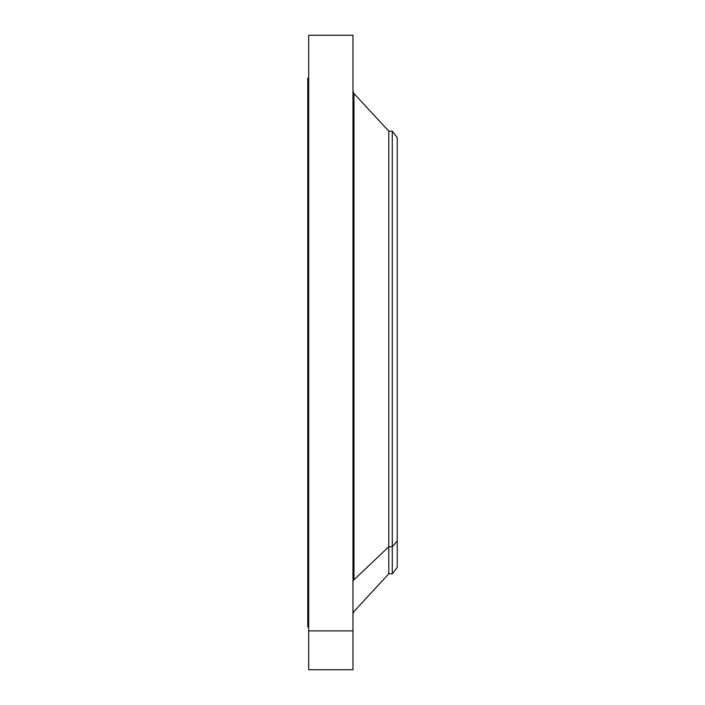 <?xml version="1.0" encoding="UTF-8"?>
<svg xmlns="http://www.w3.org/2000/svg" width="705" height="705" viewBox="0 0 705 705"><rect width="100%" height="100%" fill="white"/><g stroke="black" fill="none" stroke-linecap="round" stroke-linejoin="round"><path stroke-width="1.06" d="M308.693 630.913L352.958 630.913L352.958 669.75L308.693 669.75L308.693 35.25L352.958 35.25L352.958 630.913L308.693 630.913L308.693 49.05M353.945 579.801A3.692 3.234 0 0 0 352.958 582.004A3.692 3.234 180 0 1 353.945 579.801L353.945 93.492L353.945 579.801L388.79 546.745L353.945 579.801M352.958 614.02L353.945 611.508L388.79 573.835L392.271 573.835L392.271 546.745L392.271 573.835L397.232 567.384L397.232 541.079L392.271 546.745L388.79 546.745L392.271 546.745L397.232 541.079L397.232 137.616L392.271 131.165L392.271 546.745L392.271 131.165L388.79 131.165L388.79 573.835L388.79 131.165L353.945 93.492L352.958 90.98M397.232 541.079L397.232 163.921M307.768 111.707L307.768 593.293L308.693 593.293L307.768 593.293L307.768 78.114L308.693 78.114M308.693 626.886L307.768 626.886L307.768 593.293M352.958 630.913L352.958 49.05"/></g></svg>
